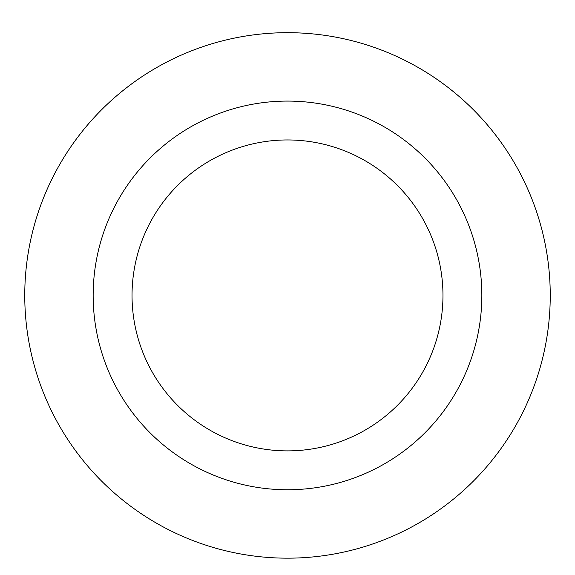 <?xml version="1.0" encoding="UTF-8"?>
<svg xmlns="http://www.w3.org/2000/svg" width="575" height="575" viewBox="0 0 575 575"><rect width="100%" height="100%" fill="white"/><g stroke="black" fill="none" stroke-linecap="round" stroke-linejoin="round"><path stroke-width="0.86" d="M287.5 139.955A155.466 155.466 0 0 1 422.136 373.153A155.466 155.466 0 0 1 152.864 373.153A155.466 155.466 0 0 1 287.5 139.955M287.5 101.085A194.336 194.336 0 0 1 455.802 392.588A194.336 194.336 0 0 1 119.198 392.588A194.336 194.336 0 0 1 287.5 101.085M287.5 32.682A262.739 262.739 0 0 1 515.042 426.794A262.739 262.739 0 0 1 59.958 426.794A262.739 262.739 0 0 1 287.5 32.682A262.739 262.739 0 0 1 515.042 426.794A262.739 262.739 0 0 1 59.958 426.794A262.739 262.739 0 0 1 287.5 32.682"/></g></svg>
